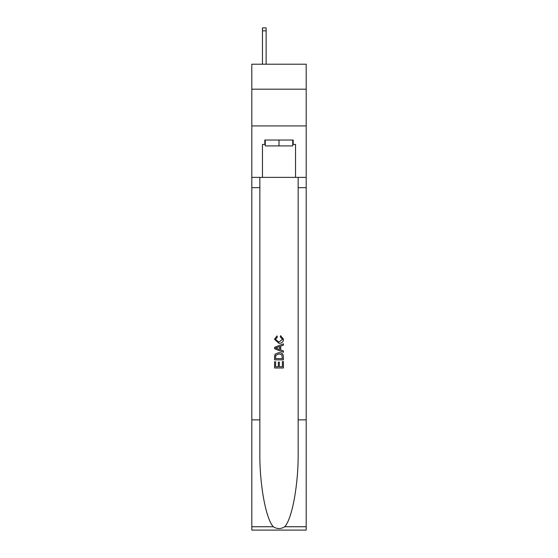 <?xml version="1.0" encoding="UTF-8"?>
<svg xmlns="http://www.w3.org/2000/svg" width="558" height="558" viewBox="0 0 558 558"><rect width="100%" height="100%" fill="white"/><g stroke="black" fill="none" stroke-linecap="round" stroke-linejoin="round"><path stroke-width="0.84" d="M306.189 89.189L306.189 64.205L251.811 64.205L251.811 89.189L306.189 89.189L306.189 125.927L251.811 125.927L251.811 89.189M292.741 140.037L292.741 145.917L265.259 145.917L265.259 140.037M279 140.037L279 145.917M282.39 361.556L282.39 366.752L279.335 366.752L282.39 366.752L282.39 361.556L283.408 361.556L283.408 368.001L274.585 368.001L274.585 361.779L274.585 368.001M278.316 362.121L278.316 366.752L275.603 366.752L278.316 366.752L278.316 362.121L279.335 362.121L279.335 366.752M275.345 354.002L274.717 355.286L275.345 354.002L278.951 352.621C281.769 352.614 283.255 353.967 283.408 356.702L283.408 359.861L274.585 359.861L274.585 356.841L274.585 359.861M280.583 335.665L280.29 336.906L280.583 335.665L283.52 339.264C283.283 341.97 281.748 343.337 278.93 343.351L274.473 339.292L277.04 335.888L277.305 337.137L275.492 339.348L278.923 342.11L282.501 339.383L280.29 336.906M284.685 526.745L306.189 526.745L306.189 530.1L251.811 530.1L251.811 419.874L259.854 419.874L259.854 452.643C259.463 483.967 265.817 518.954 273.315 526.745C277.103 529.165 280.89 529.165 284.685 526.745C292.183 518.954 298.537 483.967 298.146 452.643L298.146 177.367M274.585 347.341L274.585 348.743L283.408 352.244L274.585 348.743L274.585 347.341L283.408 343.84L274.585 347.341M298.146 419.874L306.189 419.874L306.189 125.927M251.811 419.874L251.811 125.927M259.854 177.367L259.854 419.874M306.189 526.745L306.189 419.874M251.811 177.367L262.462 177.367L262.462 144.445L265.259 144.445M292.741 144.445L293.18 144.445L293.18 140.037L264.82 140.037L264.82 144.445M293.18 144.445L295.538 144.445L295.538 177.367L306.189 177.367M262.462 177.367L295.538 177.367M283.408 343.84L283.408 345.165L280.695 346.162L280.695 349.922L283.408 350.926L283.408 352.244M277.235 348.645L279.677 349.552L279.677 346.539L275.603 348.046L277.235 348.645M279.677 346.539L279.677 349.552M274.585 356.841L274.717 355.286M281.762 354.714L282.39 358.613L281.762 354.714L278.93 353.87L275.785 355.369L275.603 358.613L282.39 358.613L275.603 358.613M274.585 361.779L275.603 361.779L275.603 366.752M266.138 64.205L266.138 30.836L262.462 30.836L262.462 27.9L266.138 27.9L266.138 30.836M262.462 64.205L262.462 30.836M298.146 187.655L306.189 187.655M259.854 187.655L251.811 187.655M251.811 526.745L273.315 526.745M266.138 27.9L262.462 27.9"/></g></svg>
